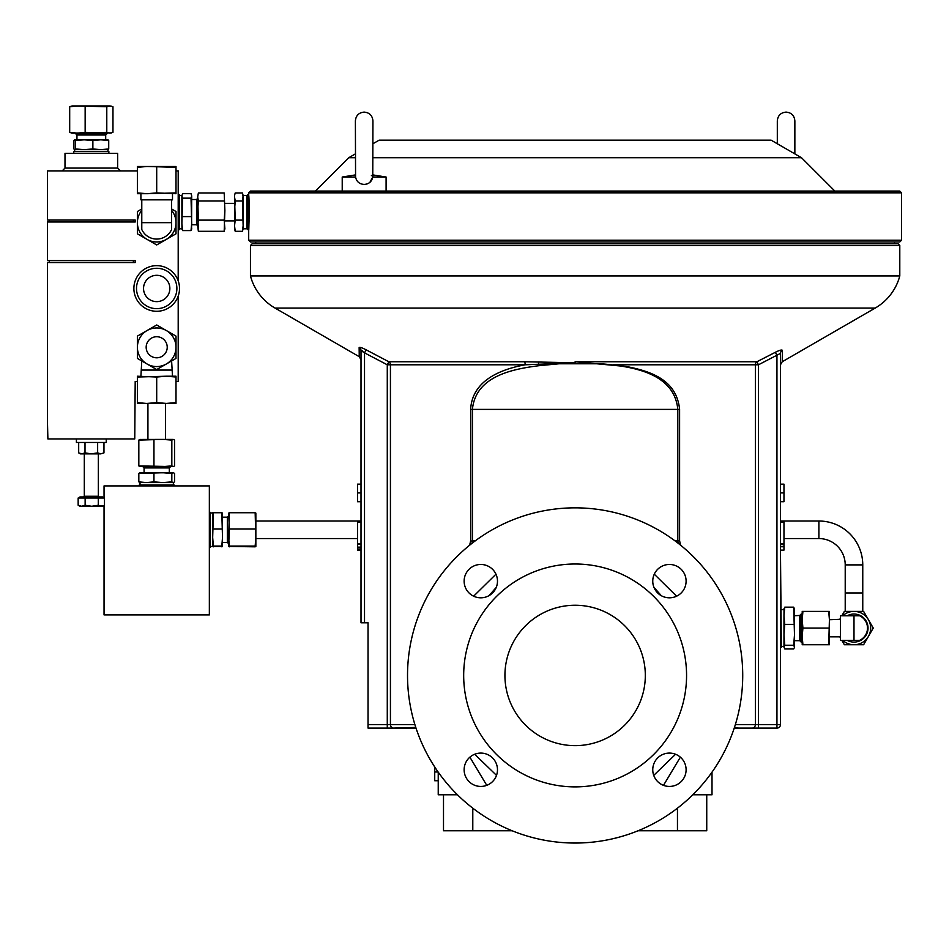 <?xml version="1.0" encoding="UTF-8"?>
<svg xmlns="http://www.w3.org/2000/svg" width="949" height="949" viewBox="0 0 949 949"><rect width="100%" height="100%" fill="white"/><g stroke="black" fill="none" stroke-linecap="round" stroke-linejoin="round"><path stroke-width="1.42" d="M342.221 191.069L342.221 177.024L355.567 177.024L355.389 120.867C355.899 115.541 358.829 112.611 364.155 112.101C369.493 112.611 372.411 115.541 372.933 120.867L372.755 177.024L386.101 177.024L372.933 174.924M355.567 177.024C356.539 181.65 359.41 184.118 364.155 184.414C368.9 184.13 371.759 181.662 372.755 177.024L369.885 182.362M862.76 611.393L862.76 592.959L845.215 592.959L845.215 564.88L862.76 564.88A43.879 43.879 0 0 0 818.892 521.013L780.458 521.013M845.215 564.88A26.323 26.323 0 0 0 818.892 538.558L783.969 538.558M504.927 675.451A70.202 70.202 0 0 0 575.118 745.641A70.202 70.202 0 0 0 645.32 675.451A70.202 70.202 0 0 0 575.118 605.248A70.202 70.202 0 0 0 504.927 675.451M167.226 403.42L176.004 403.42L176.004 402.625L166.348 403.42L156.704 402.625L147.048 403.42L166.348 403.42M167.226 347.263A10.534 10.534 0 0 1 156.704 357.797A10.534 10.534 0 0 1 146.17 347.263A10.534 10.534 0 0 1 156.704 336.729A10.534 10.534 0 0 1 167.226 347.263M146.17 166.502L147.048 166.502L146.17 166.502M166.348 166.502L137.391 166.502L137.391 167.297L147.048 166.502L176.004 167.297L176.004 166.502L166.348 166.502M497.478 581.132A16.667 16.667 0 0 1 480.811 597.811A16.667 16.667 0 0 1 464.132 581.132A16.667 16.667 0 0 1 480.811 564.465A16.667 16.667 0 0 1 497.478 581.132M686.103 581.132A16.667 16.667 0 0 1 669.436 597.811A16.667 16.667 0 0 1 652.758 581.132A16.667 16.667 0 0 1 669.436 564.465A16.667 16.667 0 0 1 686.103 581.132M686.103 769.758A16.667 16.667 0 0 1 669.436 786.436A16.667 16.667 0 0 1 652.758 769.758A16.667 16.667 0 0 1 669.436 753.091A16.667 16.667 0 0 1 686.103 769.758M497.478 769.758A16.667 16.667 0 0 1 480.811 786.436A16.667 16.667 0 0 1 464.132 769.758A16.667 16.667 0 0 1 480.811 753.091A16.667 16.667 0 0 1 497.478 769.758M372.72 176.265L371.403 175.458M386.101 191.069L386.101 177.024M799.758 640.682L799.758 615.438L801.181 614.027L801.181 642.105L799.758 640.682L794.491 640.682M802.213 636.399L802.213 644.739L802.913 644.739L802.213 636.399L802.213 628.06L802.213 636.399L802.913 628.06L802.213 619.721L802.213 628.06M829.414 619.733L840.482 619.282M829.414 636.838L840.482 636.838M847.196 640.35A14.045 14.045 0 0 0 868.027 628.06A14.045 14.045 0 0 0 847.196 615.782M859.616 640.35A13.511 13.511 0 0 0 859.616 615.782L840.482 615.782L840.482 640.35L859.616 640.35A13.511 13.511 0 0 0 859.616 615.782M780.458 543.824L783.969 543.824L780.458 544.394L780.458 501.701L783.969 501.701L783.969 484.156L780.458 484.156L780.458 353.384L780.458 724.585L780.458 647.372L781.335 647.372L780.458 550.112L783.969 550.112L783.969 546.754L780.458 546.754L780.458 550.112M81.851 453.859L85.007 452.887L91.329 453.859L97.64 452.887L100.808 453.859L103.963 452.887L100.808 453.859L81.851 453.859L78.684 452.887L81.851 453.859L80.38 453.859L78.684 452.887L78.684 442.459M76.406 438.948L76.406 442.459L106.241 442.459L106.241 438.948M79.918 498.011L79.918 496.956L102.729 496.956L102.729 498.011M139.23 485.912L139.23 485.034L174.165 485.034L174.165 485.912M117.652 168.08L64.995 168.08L64.995 153.335L117.652 153.335L117.652 168.08L120.452 170.891M107.996 151.579L107.996 149.657L84.176 149.657L92.872 148.957L100.796 149.657L108.72 148.957L107.949 149.657M105.695 134.995L76.952 134.995L75.529 133.572L107.118 133.572L105.695 134.995L105.695 139.823M108.056 139.835L74.603 139.835M73.773 153.335L73.773 151.579L108.874 151.579L108.874 153.335M172.493 376.219L171.615 360.94M140.903 376.219L141.781 360.94M162.884 482.578L146.383 482.578L153.952 481.878L162.884 482.578L171.828 481.878L173.204 482.578L162.884 482.578M173.37 482.578L173.37 485.034M169.313 472.744L169.313 467.916L144.082 467.916L142.765 466.6M173.204 482.578L174.569 481.878L174.569 473.432L173.548 472.792L139.847 472.792M169.313 467.916L170.63 466.6L139.847 466.552M137.51 294.736A20.178 20.178 0 0 1 150.44 269.279A20.178 20.178 0 0 1 175.885 282.209A20.178 20.178 0 0 1 162.955 307.654A20.178 20.178 0 0 1 137.51 294.736A20.178 20.178 0 0 0 162.955 307.654A20.178 20.178 0 0 0 175.885 282.209A20.178 20.178 0 0 1 162.955 307.654A20.178 20.178 0 0 1 137.51 294.736M178.198 280.833A22.812 22.812 0 0 1 156.704 311.284A22.812 22.812 0 0 1 135.197 280.833A22.812 22.812 0 0 1 178.198 280.833L178.198 170.891L176.004 170.891M140.903 193.703L140.903 199.848L141.781 199.848L141.781 229.492A16.406 16.406 0 0 0 171.615 229.492L171.615 222.659L141.781 222.659M172.493 193.703L172.493 199.848L171.615 199.848L171.615 222.659M243.134 195.458L242.446 192.967L243.134 196.965L243.134 225.72L242.446 200.974L243.134 195.458L246.811 195.458L246.811 228.804L243.134 228.804L242.446 231.295L243.134 225.72L243.134 228.804M191.579 229.267L191.71 195.909L191.022 193.679L182.576 193.679L181.888 195.909L182.576 198.151L181.888 223.596L181.888 195.458L179.42 195.458M197.677 225.72L198.365 220.132L197.677 196.965L198.365 200.974L197.677 210.548L198.365 231.295L197.677 225.72L196.538 224.747L196.538 199.515L191.71 199.515M178.198 229.682L179.42 229.682L179.42 194.581L178.198 194.581M209.349 512.318L210.227 512.318L210.227 547.241L209.349 547.241M213.371 546.826L212.683 546.47L212.683 537.537L213.371 546.066L212.683 546.446L222.505 546.446L222.505 513.101L221.817 512.745L222.505 513.124M222.505 542.401L227.333 542.401L227.333 517.169L228.65 515.853M255.162 546.826L255.85 546.47L255.85 537.537L255.162 546.066L255.85 546.446L255.162 546.826L228.65 546.446L229.338 546.066L228.65 537.537L229.338 512.745L255.162 512.745L255.85 538.558L357.5 538.558M133.358 262.565L133.358 260.607M49.289 262.565L49.289 260.607M361.011 521.013L255.85 521.013M248.697 240.204L901.55 240.204L899.794 241.959L250.453 241.959L248.697 240.204L248.697 229.682L247.819 229.682L247.819 194.581L248.733 195.269M248.721 229.065C248.768 236.04 249.575 200.085 248.721 195.197L248.697 192.825L901.55 192.825L899.794 191.069L250.453 191.069L248.697 192.825M372.933 143.75L379.126 140.179L771.122 140.179L801.514 157.724L834.859 191.069M372.933 157.724L801.514 157.724M575.118 564.003A111.436 111.436 0 0 0 463.681 675.451A111.436 111.436 0 0 0 575.118 786.887A111.436 111.436 0 0 0 686.566 675.451A111.436 111.436 0 0 0 575.118 564.003M252.209 243.715L898.039 243.715L899.794 245.471L250.453 245.471L252.209 243.715M782.249 358.675L782.367 350.335A3.511 3.416 180 0 0 780.458 353.384C780.458 368.473 780.458 368.473 780.458 353.384L758.453 364.796L756.911 361.759L775.369 352.281C779.461 350.24 781.798 349.6 782.367 350.335L782.213 361.759L875.227 308.057L275.02 308.057L359.256 356.694L359.137 347.607C359.742 346.99 362.067 347.737 366.136 349.825L388.853 361.759L524.714 361.759L575.118 362.767L525.141 364.796A3.511 0.854 90 0 0 524.714 361.759M875.227 308.057A52.646 52.646 0 0 0 899.794 275.945L250.453 275.945A52.646 52.646 0 0 0 275.02 308.057M899.794 275.945L899.794 245.471M250.453 275.945L250.453 245.471M742.723 675.451A167.605 167.605 0 0 0 575.118 507.845A167.605 167.605 0 0 0 407.524 675.451A167.605 167.605 0 0 0 575.118 843.044A167.605 167.605 0 0 0 742.723 675.451M255.72 241.959L255.72 243.715M894.527 241.959L894.527 243.715M780.458 544.109L780.458 546.754M780.458 484.156L780.458 501.701M361.011 543.824L357.5 543.824L357.5 522.104L361.011 522.104L361.011 501.701L357.5 501.701L357.5 492.922L361.011 492.922M146.17 403.42L137.391 402.625L137.391 403.42L147.048 403.42M137.391 347.263A19.3 19.3 0 0 1 166.348 330.549A19.3 19.3 0 0 1 166.348 363.977A19.3 19.3 0 0 1 137.391 347.263L137.391 358.414L156.704 369.552L176.004 358.414L176.004 336.112L156.704 324.973L137.391 336.112L137.391 347.263M95.968 105.956L72.017 105.956L69.692 106.751L77.427 105.956L106.786 106.751L109.87 105.956L95.968 105.956M111.413 106.158L109.87 105.956L112.967 106.751L112.967 132.35L109.87 133.157L106.786 132.35L72.017 133.157L69.692 132.35L77.415 133.157L85.149 132.35L111.413 132.943M457.442 794.788L438.236 794.788L438.236 772.154M712.011 772.154L712.011 794.788L692.806 794.788M496.505 775.369L474.69 754.253M473.646 596.186L495.971 574.192M496.244 587.431L488.949 595.687L496.244 587.431M661.299 595.687L654.003 587.431L661.299 595.687M653.731 775.369L675.558 754.253M676.601 596.186L654.276 574.192M361.011 548.996L357.5 548.996L357.5 550.112L361.011 550.112L361.011 622.793L361.011 350.644C361.011 362.684 361.011 362.684 361.011 350.644L361.011 484.156L357.5 484.156L357.5 492.922M361.011 353.918L361.011 350.644A3.511 3.44 0 0 0 359.137 347.607L359.232 354.38M361.771 350.525L362.874 351.296M469.66 545.189L470.645 540.788L470.645 409.387C472.175 380.193 501.333 369.149 525.141 364.796L387.275 364.796L364.523 352.862L366.136 349.825M368.034 724.585L387.275 724.585L387.275 728.097L393.586 728.097L368.034 728.097L368.034 622.793L364.523 622.793L364.523 352.862L361.011 350.644M416.006 728.097L393.586 728.097A3.511 3.155 90 0 1 390.43 724.585L387.275 724.585L387.275 364.796L388.853 361.759A3.511 3.155 90 0 1 390.43 364.796L390.43 724.585L414.891 724.585M735.356 724.585L755.368 724.585L755.368 364.796L758.453 364.796L758.453 724.585L776.946 724.585L776.946 355.329L775.369 352.281M776.59 351.676L775.428 352.257M558.795 362.459L558.985 363.787L575.118 362.767L575.118 361.759L626.862 366.599C653.339 371.735 676.732 381.118 679.603 409.387L679.603 540.788L680.587 545.189M393.586 728.097L415.781 727.42L412.815 728.037M469.885 757.172L486.754 785.333M734.455 727.42L738.571 728.097L734.241 728.097M663.493 785.333L680.362 757.172M675 540.847L677.811 540.788L677.811 409.387C674.229 372.66 632.176 366.551 601.452 363.787L626.862 366.599M474.666 541.286L472.424 541.238L471.95 543.362M601.452 363.787L558.985 363.787L539.056 365.685C512.021 369.125 475.639 376.267 472.424 409.387L472.424 540.788L475.247 540.847M738.571 728.097L752.284 728.097L738.571 728.097M776.946 728.097L776.946 724.585L780.458 724.585A3.511 3.511 0 0 1 776.946 728.097L752.284 728.097A3.511 3.084 -90 0 0 755.368 724.585L758.453 724.585L758.453 728.097M678.298 543.362L677.823 541.238L675.581 541.286M364.523 622.793L361.011 622.793M538.439 361.972L538.593 363.894A3.511 0.629 83 0 0 539.056 365.685M438.236 780.742L434.725 780.742L434.725 771.976L438.106 771.976M434.725 771.976L434.725 766.982M248.757 195.802L248.982 201.022M249.053 203.418L249.136 207.582M249.172 211.651L249.172 212.683M249.16 213.976L249.124 217.309M249.053 220.607L248.958 223.667M355.389 153.88L348.734 157.724L355.389 157.724M137.391 381.486L135.197 381.486L134.758 438.948L47.889 438.948L47.45 421.392L47.45 262.565L135.197 262.565L135.197 260.607L47.45 260.607L47.45 221.995L135.197 221.995L135.197 220.026L47.45 220.026L47.45 170.891L137.391 170.891M255.85 537.537L255.85 513.112L255.162 512.745L255.85 513.101M229.338 546.826L228.65 546.446L229.338 529.02L228.65 513.112M255.162 546.066L229.338 546.066M255.162 529.02L229.338 529.02M221.817 546.826L222.505 546.446L221.817 546.066L222.505 537.537L221.817 512.745L213.371 512.745L212.683 537.537L212.683 513.112L213.371 512.745L210.227 513.112M213.371 529.02L221.817 529.02M213.371 546.066L221.817 546.066M104.046 498.011L104.046 485.912L209.349 485.912L209.349 614.905L104.046 614.905L104.046 505.497M197.677 196.965L198.365 192.967L197.677 196.965M224.877 228.804L224.189 220.132L224.877 210.548L224.189 231.295L224.877 228.804M224.877 210.548L224.189 192.967L224.877 210.548M198.365 192.967L224.189 192.967M198.365 200.974L224.189 200.974M198.365 220.132L224.189 220.132M198.365 231.295L224.189 231.295M191.71 228.341L191.022 230.583L191.71 223.596L191.022 198.151L191.71 195.909M182.006 229.267L181.888 223.596L182.576 230.583L181.888 228.341M196.538 224.747L191.71 224.747L191.71 223.596M182.576 230.583L191.022 230.583M182.576 216.597L191.022 216.597M182.576 198.151L191.022 198.151M234.533 210.548L234.533 228.804L235.222 231.295L234.533 225.72L235.222 220.132L234.533 196.965L235.222 200.974L234.533 210.548M234.533 195.458L235.222 192.967L234.533 195.458M242.446 192.967L235.222 192.967M242.446 200.974L235.222 200.974M242.446 231.295L235.222 231.295M242.446 220.132L235.222 220.132M137.391 192.896L137.391 193.703L147.048 193.703L137.391 192.896L137.391 167.297M176.004 193.703L176.004 192.896L147.048 193.703L156.704 192.896L176.004 193.703M156.704 167.297L156.704 192.896M176.004 167.297L176.004 192.896M141.781 208.982L137.391 211.508L137.391 233.81L156.704 244.949L176.004 233.81L176.004 222.659A19.3 19.3 0 0 0 171.615 210.405M141.781 210.405A19.3 19.3 0 0 0 166.348 239.373A19.3 19.3 0 0 0 176.004 222.659L176.004 211.508L171.615 208.982M176.004 233.81L166.348 239.373M171.615 199.848L141.781 199.848M173.204 439.399L162.884 439.399L171.828 440.087L173.204 439.399L174.569 440.087L174.569 465.912L173.204 466.6L138.827 465.912L140.191 466.6M140.191 439.399L138.827 440.087L162.884 439.399L139.847 439.446M173.204 466.6L171.828 465.912L162.884 466.6M171.828 440.087L171.828 465.912M153.952 440.087L153.952 465.912M138.827 440.087L138.827 465.912M165.47 403.42L165.47 439.399L162.884 439.399M173.204 472.744L171.828 473.432L162.884 472.744L138.827 473.432L140.191 472.744M140.191 482.578L138.827 481.878L146.383 482.578L139.847 482.531M138.827 481.878L138.827 473.432M153.952 481.878L153.952 473.432M171.828 481.878L171.828 473.432M176.004 377.026L176.004 376.219L166.348 376.219L176.004 377.026L176.004 402.625M137.391 376.219L137.391 377.026L166.348 376.219L156.704 377.026L137.391 376.219M156.704 402.625L156.704 377.026M137.391 402.625L137.391 377.026M176.004 337.512L176.004 340.3M176.004 348.651L176.004 350.051M176.004 352.838L176.004 354.238M137.391 357.014L137.391 352.838M137.391 351.45L137.391 348.651M137.391 345.875L137.391 343.075M137.391 338.9L137.391 337.512M141.781 370.074L171.615 370.074M85.149 106.751L85.149 132.35M106.786 106.751L106.786 132.35M69.692 106.751L69.692 132.35M107.949 139.823L108.72 140.511L100.796 139.823L92.872 140.511L84.176 139.823L75.481 140.511L74.71 139.823L73.927 140.511L74.71 139.823M74.71 149.657L73.927 148.957L74.71 149.657L75.481 148.957L84.176 149.657L74.603 149.634M73.927 148.957L73.927 140.511M75.481 148.957L75.481 140.511M92.872 148.957L92.872 140.511M108.72 148.957L108.72 140.511M176.004 381.486L178.198 381.486L178.198 296.112M78.162 505.248L78.162 498.011L104.485 498.011L104.485 505.248L102.729 506.268L98.293 505.248L91.709 506.268L85.137 505.248L81.65 506.268L78.162 505.248L79.918 506.268L101.389 506.268L104.485 505.248M98.293 498.011L98.293 505.248M85.137 498.011L85.137 505.248M100.808 453.859L103.963 452.887L103.963 442.459M85.007 452.887L85.007 442.459M97.64 452.887L97.64 442.459M840.482 637.823A16.667 16.667 0 0 1 839.818 636.838L840.482 638.001M841.834 640.35L844.361 644.739L863.614 644.739L868.43 636.399A16.667 16.667 0 0 0 842.724 615.782M842.724 640.35A16.667 16.667 0 0 0 868.43 636.399L873.246 628.06L863.614 611.393L844.361 611.393L841.834 615.782M840.482 618.119L839.806 619.282A16.667 16.667 0 0 1 840.482 618.297M802.913 611.393L802.213 611.393L802.213 619.721L802.913 611.393L828.726 611.393L829.414 619.721L828.726 644.739L829.414 644.739L829.414 611.393L828.726 611.393M802.913 644.739L828.726 644.739M802.913 628.06L828.726 628.06M848.359 615.782L853.993 615.782L853.993 640.35M783.969 647.099L783.969 634.798L784.764 645.249L783.969 647.099L784.764 648.95L793.696 648.95L794.491 647.372L794.42 608.487M794.491 647.099L793.696 645.249L794.491 634.798L793.696 607.17L794.491 609.021M783.969 634.798L783.969 615.771L784.764 624.359L783.969 634.798M783.969 609.021L784.764 607.17L783.969 615.771L784.04 608.487M794.491 615.771L799.758 615.438M784.764 607.17L793.696 607.17M784.764 624.359L793.696 624.359M784.764 645.249L793.696 645.249M368.627 183.252L367.227 183.892M365.721 184.284L364.155 184.414M677.456 808.18L677.456 830.766L706.744 830.766L706.744 794.788M512.14 830.766L472.792 830.766L472.792 808.18M677.456 830.766L638.108 830.766M472.792 830.766L443.503 830.766L443.503 794.788M361.011 547.122L357.5 547.122L357.5 543.824M357.5 548.996L357.5 547.122M361.011 544.394L357.5 544.394M783.969 492.922L780.458 492.922M780.458 522.104L783.969 522.104L783.969 543.824M780.458 544.584L783.969 544.584L783.969 546.754M818.892 538.558L818.892 521.013M84.307 453.859L84.307 496.256L98.34 496.256L99.052 496.956M144.189 292.553A13.167 13.167 0 0 1 152.611 275.957A13.167 13.167 0 0 1 169.207 284.392A13.167 13.167 0 0 1 160.784 300.987A13.167 13.167 0 0 1 144.189 292.553M575.118 361.759L756.911 361.759A3.511 3.084 90 0 0 755.368 364.796L612.924 364.796M677.811 540.788L679.603 540.788L677.811 540.788M470.645 409.387L679.603 409.387M472.424 541.238L470.645 540.788L472.424 541.238M777.314 143.75L777.314 120.867C777.836 115.541 780.754 112.611 786.08 112.101C791.419 112.611 794.337 115.541 794.859 120.867L794.859 153.88M246.811 226.799L247.819 226.799M783.969 646.494L781.335 646.494M802.213 642.105L801.181 642.105M84.307 496.256L83.607 496.956M98.34 453.859L98.34 496.256M64.995 168.08L62.195 170.891M133.358 220.026L133.358 221.995M147.925 439.399L147.925 403.42M224.877 220.903L234.533 220.903M196.538 199.515L197.677 198.365M212.683 546.458L210.227 546.458M227.333 542.401L228.65 543.718M862.76 592.959L862.76 564.88M901.55 240.204L901.55 192.825M359.256 356.694L361.011 359.73M782.213 361.759L780.458 364.796M348.734 157.724L315.388 191.069M845.215 592.959L845.215 611.393M227.333 517.169L222.505 517.169M181.888 228.804L179.42 228.804M224.877 203.359L234.533 203.359M144.082 467.916L144.082 472.744M140.025 482.578L140.025 485.034M76.952 134.995L76.952 139.823M74.651 149.657L74.651 151.579M49.289 220.026L49.289 221.995M802.213 614.027L801.181 614.027M783.969 609.638L781.335 609.638M355.389 174.924L342.221 177.024M246.811 197.463L247.819 197.463"/></g></svg>
